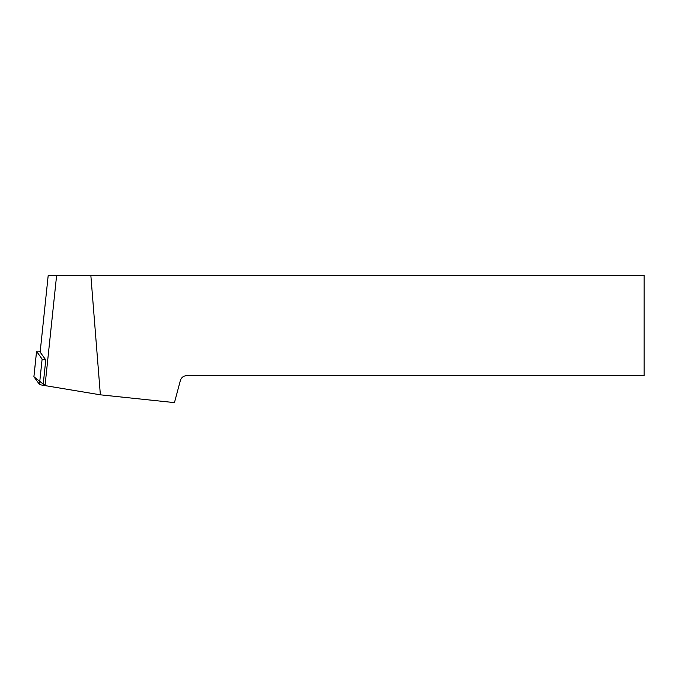 <?xml version="1.0" encoding="UTF-8"?>
<svg xmlns="http://www.w3.org/2000/svg" width="678" height="678" viewBox="0 0 678 678"><rect width="100%" height="100%" fill="white"/><g stroke="black" fill="none" stroke-linecap="round" stroke-linejoin="round"><path stroke-width="1.02" d="M40.231 351.255A4.797 0.5 6 0 0 36.561 351.357A4.797 0.5 6 0 0 36.578 351.407L42.121 359.094A4.797 0.5 6 0 0 45.773 359.916L40.146 352.119L48.206 275.387L56.621 275.387L45.036 385.604L43.324 383.223L45.773 359.916M36.578 351.407L33.917 376.731L44.926 385.451L43.782 385.324A4.797 0.5 -174 0 1 39.46 384.418L33.917 376.731A4.797 0.5 -174 0 1 33.9 376.68A4.797 0.5 -174 0 1 33.925 376.637M45.036 385.604L100.369 394.825L90.844 275.387L56.621 275.387M90.844 275.387L644.1 275.387L644.1 375.671L186.628 375.671C183.475 375.875 181.399 377.468 180.39 380.46L174.458 402.613L100.369 394.825M43.909 384.045L43.782 385.324M39.46 384.418L42.121 359.094M36.561 351.357L33.9 376.68"/></g></svg>
